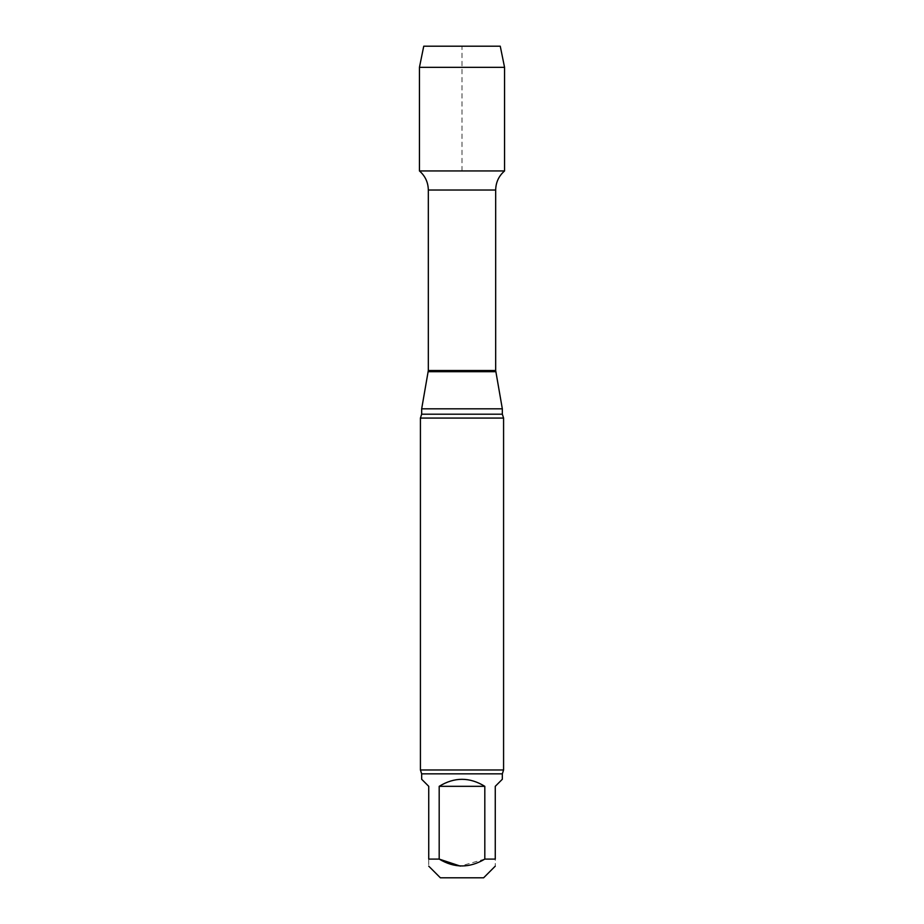<?xml version="1.0" encoding="UTF-8"?>
<svg xmlns="http://www.w3.org/2000/svg" width="924" height="924" viewBox="0 0 924 924"><rect width="100%" height="100%" fill="white"/><g stroke="black" fill="none" stroke-linecap="round" stroke-linejoin="round"><path stroke-width="0.69" stroke-dasharray="4.62 3.46" d="M421.667 779.255L428.736 786.324L428.736 859.089L439.189 859.089L439.189 786.324L484.811 786.324L484.811 859.089L495.264 859.089C495.264 868.237 495.264 868.237 495.264 859.089L495.264 786.324L502.333 779.255M439.189 786.324C454.4 776.98 469.6 776.98 484.811 786.324M428.736 859.089C428.736 868.237 428.736 868.237 428.736 859.089M484.811 859.089L460.348 866.111M483.622 877.8L440.378 877.8M504.562 170.94L419.438 170.94L504.562 170.94M502.333 408.835L421.667 408.835M503.58 418.064L420.42 418.064M503.58 769.969L420.42 769.969M500.254 46.2L423.746 46.2M504.562 67.348L419.438 67.348M462 170.94L462 46.2M495.68 190.021L428.32 190.021M495.68 370.524L428.32 370.524M495.784 371.679L428.216 371.679M502.333 414.195L421.667 414.195M502.333 773.85L421.667 773.85"/><path stroke-width="1.39" d="M484.811 786.324L439.189 786.324L439.189 859.089C454.4 868.237 469.6 868.237 484.811 859.089L484.811 786.324C469.6 776.98 454.4 776.98 439.189 786.324M460.348 866.111L439.189 859.089L428.736 859.089C428.736 868.237 428.736 868.237 428.736 859.089L428.736 786.324L421.667 779.255L421.667 773.85L502.333 773.85L502.333 779.255L495.264 786.324L495.264 859.089C495.264 868.237 495.264 868.237 495.264 859.089L484.811 859.089M428.736 866.158L440.378 877.8L483.622 877.8L495.264 866.158M502.333 773.85L503.58 769.969L420.42 769.969L420.42 418.064L421.667 414.195L421.667 408.835L428.32 370.524L428.32 190.021C428.17 182.351 425.213 175.999 419.438 170.94L504.562 170.94L504.562 67.348L419.438 67.348L423.746 46.2L500.254 46.2L504.562 67.348M421.667 408.835L502.333 408.835L495.68 370.524L495.68 190.021C495.83 182.351 498.787 175.999 504.562 170.94L419.438 170.94L419.438 67.348M420.42 418.064L503.58 418.064L502.333 414.195L502.333 408.835M420.42 769.969L421.667 773.85M462 46.2L423.746 46.2L419.438 67.348L419.438 170.94L462 170.94M428.32 190.021L495.68 190.021M428.32 370.524L495.68 370.524M428.216 371.679L495.784 371.679M421.667 414.195L502.333 414.195M503.58 769.969L503.58 418.064"/></g></svg>
